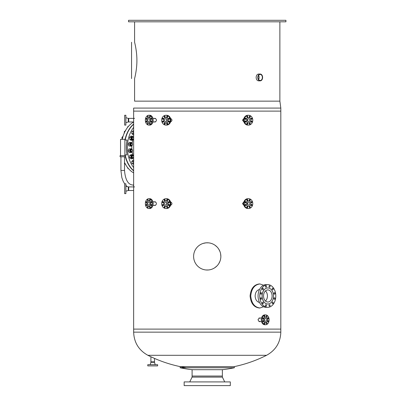 <?xml version="1.0" encoding="UTF-8"?>
<svg xmlns="http://www.w3.org/2000/svg" width="406" height="406" viewBox="0 0 406 406"><rect width="100%" height="100%" fill="white"/><g stroke="black" fill="none" stroke-linecap="round" stroke-linejoin="round"><path stroke-width="0.61" d="M258.932 321.547L259.221 321.379M259.221 318.248L258.932 318.081M259.891 321.379L259.267 321.613L257.983 319.811L259.267 318.015L259.891 318.248M243.945 205.4L242.458 203.609L243.945 201.812M243.945 121.973L242.458 120.176L243.945 118.385M170.52 118.385C172.438 119.577 172.438 120.775 170.52 121.973M170.52 201.812C172.438 203.01 172.438 204.208 170.52 205.4M155.244 121.744L155.534 121.912M155.534 118.445L155.244 118.613M154.574 118.613L155.199 118.379C156.853 119.577 156.853 120.775 155.199 121.973L154.574 121.744M155.244 205.172L155.534 205.34M155.534 201.873L155.244 202.041M154.574 202.041L155.199 201.812C156.853 203.01 156.853 204.208 155.199 205.406L154.574 205.172M133.645 186.912L133.645 329.109L280.82 329.109L280.82 111.117L133.645 111.117L280.82 111.117L280.82 108.082L133.645 108.082L133.645 186.912M234.15 366.648L234.384 367.76L180.081 367.76L180.315 366.648L234.15 366.648A131.706 131.706 0 0 0 266.575 355.301L147.896 355.301A131.706 131.706 0 0 0 150.905 356.772L154.508 358.412A131.706 131.706 0 0 0 186.334 367.76M147.896 355.301C138.791 350.266 134.041 342.547 133.645 332.149L133.645 329.109L280.82 329.109L280.82 332.149C280.424 342.547 275.674 350.266 266.575 355.301M180.081 367.76A132.838 132.838 0 0 0 192.094 369.699L222.371 369.699A132.838 132.838 0 0 0 234.384 367.76M189.825 385.609L224.64 385.609M184.151 385.609L230.314 385.609L230.314 381.914L184.151 381.914L184.151 385.609M189.734 381.914L192.094 377.108L222.371 377.108L224.731 381.914M192.094 369.699L192.094 376.042L222.371 376.042L192.094 376.042L192.094 377.108M124.896 140.055L127.058 140.055A27.248 19.265 90 0 0 126.332 147.469A27.248 19.265 90 0 0 127.058 154.889L124.896 154.889M125.215 154.889A27.248 19.265 90 0 0 133.645 170.662M133.645 124.282A27.248 19.265 90 0 0 125.215 140.055M133.645 127.352A27.248 19.265 90 0 0 127.367 147.469A27.248 19.265 90 0 0 133.645 167.592M131.894 145.957A20.904 14.783 90 0 0 131.854 147.469A20.904 14.783 90 0 0 131.894 148.982M132.194 151.915A20.904 14.783 90 0 0 132.843 155.001M132.843 139.943A20.904 14.783 90 0 0 132.194 143.029M124.896 155.645L124.896 139.299L120.541 139.299L120.541 155.645M193.611 256.404A13.621 13.621 0 0 0 214.043 268.204A13.621 13.621 0 0 0 214.043 244.61A13.621 13.621 0 0 0 193.611 256.404M193.723 254.653L193.855 253.826M194.317 252.08L194.586 251.344M202.152 243.767L202.477 243.641M203.142 243.412L205.949 242.844M205.974 242.844L208.369 242.834M209.308 242.945L209.689 243.006M210.724 243.24L211.003 243.316M215.048 245.249L216.982 246.894M218.849 249.294L219.966 251.563M220.321 252.628L220.397 252.902M220.631 253.938L220.854 256.404M220.788 257.785L220.631 258.876M220.397 259.911L220.321 260.185M219.966 261.251L218.768 263.651M216.982 265.92L214.794 267.737M211.003 269.498L210.724 269.574M209.689 269.807L209.308 269.868M208.369 269.98L205.949 269.97M204.457 269.746L203.142 269.401M202.477 269.173L202.152 269.046M194.586 261.469L194.317 260.733M193.855 258.987L193.713 258.069M260.205 80.855L258.602 80.855C257.12 80.652 256.298 79.52 256.135 77.45C256.298 75.379 257.12 74.247 258.602 74.044L260.205 74.044A3.405 2.411 90 0 0 257.795 77.45A3.405 2.411 90 0 0 260.205 80.855A3.405 2.411 90 0 0 262.611 77.612A3.405 2.411 90 0 0 260.205 74.044M134.589 21.812L134.589 42.244C134.513 42.016 136.949 50.674 136.898 60.408C136.949 70.136 134.513 78.8 134.589 78.571L134.645 78.353M280.82 108.082L279.876 101.14L134.589 101.14L134.589 78.571M285.931 20.3L128.535 20.3L128.535 21.812L285.931 21.812L285.931 20.3M131.559 78.571L131.559 42.244M124.652 117.435L124.652 122.916M124.652 120.176L124.652 125.099L125.88 125.099L125.88 115.258L124.652 115.258L124.652 120.176M125.88 117.674L128.271 118.374L128.271 121.978L125.88 122.683M128.271 118.374L128.722 118.374L128.722 121.978L133.645 121.973M124.652 185.968L124.652 191.449M124.652 183.791L124.652 193.626L125.88 193.626L125.88 183.791L124.652 183.791M125.88 186.202L128.271 186.907L128.271 190.51L125.88 191.216M128.271 186.907L128.722 186.907L128.722 190.51L133.645 190.505M145.967 205.055A0.568 0.401 90 0 1 146.769 205.055A0.568 0.401 90 0 1 145.967 205.055M147.53 207.507A0.568 0.401 90 0 1 147.814 206.537A0.568 0.401 90 0 1 147.814 207.669A0.568 0.401 90 0 1 147.53 207.507M149.865 207.669A0.568 0.401 90 0 1 149.865 206.537A0.568 0.401 90 0 1 149.865 207.669M151.595 205.456A0.568 0.401 90 0 1 150.91 205.055A0.568 0.401 90 0 1 151.682 204.837A0.568 0.401 90 0 1 151.595 205.456M151.712 202.158A0.568 0.401 90 0 1 150.91 202.158A0.568 0.401 90 0 1 151.712 202.158M150.149 199.711A0.568 0.401 90 0 1 149.865 200.681A0.568 0.401 90 0 1 149.865 199.544A0.568 0.401 90 0 1 150.149 199.711M146.084 201.757A0.568 0.401 90 0 1 146.769 202.158A0.568 0.401 90 0 1 145.998 202.376A0.568 0.401 90 0 1 146.084 201.757M147.814 199.544A0.568 0.401 90 0 1 147.814 200.681A0.568 0.401 90 0 1 147.814 199.544M148.809 200.868A2.74 1.939 90 0 1 148.84 200.868A2.74 1.939 90 0 1 150.778 203.609A2.74 1.939 90 0 1 148.84 206.349A2.74 1.939 90 0 1 148.809 206.344M146.84 203.609A2.74 1.939 90 0 1 148.774 200.868A2.74 1.939 90 0 1 150.712 203.609A2.74 1.939 90 0 1 148.774 206.349A2.74 1.939 90 0 1 146.84 203.609M145.358 203.609A4.918 3.476 90 0 1 148.84 198.686A4.918 3.476 90 0 1 152.316 203.609A4.918 3.476 90 0 1 148.84 208.527A4.918 3.476 90 0 1 145.358 203.609M148.84 198.686L149.707 198.686A4.918 3.476 90 0 1 153.184 203.609A4.918 3.476 90 0 1 149.707 208.527L148.84 208.527M147.703 203.609A1.512 1.071 90 0 1 148.774 202.092A1.512 1.071 90 0 1 149.844 203.609A1.512 1.071 90 0 1 148.774 205.121A1.512 1.071 90 0 1 147.703 203.609M145.967 121.627A0.568 0.401 90 0 1 146.769 121.627A0.568 0.401 90 0 1 145.967 121.627M147.53 124.074A0.568 0.401 90 0 1 147.814 123.104A0.568 0.401 90 0 1 147.814 124.241A0.568 0.401 90 0 1 147.53 124.074M149.865 124.241A0.568 0.401 90 0 1 149.865 123.104A0.568 0.401 90 0 1 149.865 124.241M151.595 122.028A0.568 0.401 90 0 1 150.91 121.627A0.568 0.401 90 0 1 151.682 121.409A0.568 0.401 90 0 1 151.595 122.028M151.712 118.73A0.568 0.401 90 0 1 150.91 118.73A0.568 0.401 90 0 1 151.712 118.73M150.149 116.278A0.568 0.401 90 0 1 149.865 117.248A0.568 0.401 90 0 1 149.865 116.116A0.568 0.401 90 0 1 150.149 116.278M146.084 118.329A0.568 0.401 90 0 1 146.769 118.73A0.568 0.401 90 0 1 145.998 118.948A0.568 0.401 90 0 1 146.084 118.329M147.814 116.116A0.568 0.401 90 0 1 147.814 117.248A0.568 0.401 90 0 1 147.814 116.116M148.809 117.441A2.74 1.939 90 0 1 148.84 117.435A2.74 1.939 90 0 1 150.778 120.176A2.74 1.939 90 0 1 148.84 122.916A2.74 1.939 90 0 1 148.809 122.916M146.84 120.176A2.74 1.939 90 0 1 148.774 117.435A2.74 1.939 90 0 1 150.712 120.176A2.74 1.939 90 0 1 148.774 122.916A2.74 1.939 90 0 1 146.84 120.176M145.358 120.176A4.918 3.476 90 0 1 148.84 115.258A4.918 3.476 90 0 1 152.316 120.176A4.918 3.476 90 0 1 148.84 125.099A4.918 3.476 90 0 1 145.358 120.176M148.84 115.258L149.707 115.258A4.918 3.476 90 0 1 153.184 120.176A4.918 3.476 90 0 1 149.707 125.099L148.84 125.099M147.703 120.176A1.512 1.071 90 0 1 148.774 118.664A1.512 1.071 90 0 1 149.844 120.176A1.512 1.071 90 0 1 148.774 121.693A1.512 1.071 90 0 1 147.703 120.176M167.5 206.659A0.568 0.492 -90 0 0 167.5 207.547M167.196 207.669A0.568 0.492 90 0 1 167.196 206.537A0.568 0.492 90 0 1 167.196 207.669M169.14 204.807A1.802 1.558 90 0 0 169.266 204.619A0.568 0.492 -90 0 0 169.277 205.497M169.317 205.456A0.568 0.492 90 0 1 168.48 205.055A0.568 0.492 90 0 1 169.424 204.837A0.568 0.492 90 0 1 169.317 205.456M169.277 201.716A0.568 0.492 -90 0 0 169.277 202.604A1.802 1.558 90 0 0 169.14 202.406M169.459 202.158A0.568 0.492 90 0 1 168.48 202.158A0.568 0.492 90 0 1 169.459 202.158M167.5 199.666A0.568 0.492 -90 0 0 167.5 200.554M167.546 199.711A0.568 0.492 90 0 1 167.196 200.681A0.568 0.492 90 0 1 167.196 199.544A0.568 0.492 90 0 1 167.546 199.711M164.993 199.666A0.568 0.492 -90 0 0 164.993 200.554M164.689 199.544A0.568 0.492 90 0 1 164.689 200.681A0.568 0.492 90 0 1 164.689 199.544M163.222 201.716A0.568 0.492 -90 0 0 163.222 202.604M162.567 201.757A0.568 0.492 90 0 1 163.405 202.158A0.568 0.492 90 0 1 162.461 202.376A0.568 0.492 90 0 1 162.567 201.757M164.993 206.659A0.568 0.492 -90 0 0 164.993 207.547M164.339 207.507A0.568 0.492 90 0 1 164.689 206.537A0.568 0.492 90 0 1 164.689 207.669A0.568 0.492 90 0 1 164.339 207.507M163.222 204.614A0.568 0.492 -90 0 0 163.222 205.497M162.425 205.055A0.568 0.492 90 0 1 163.405 205.055A0.568 0.492 90 0 1 162.425 205.055M165.917 200.868A2.74 2.375 90 0 1 165.942 200.868A2.74 2.375 90 0 1 168.312 203.609A2.74 2.375 90 0 1 165.942 206.349A2.74 2.375 90 0 1 165.917 206.349M165.897 206.349A2.74 2.375 90 0 1 163.527 203.609A2.74 2.375 90 0 1 165.897 200.868A2.74 2.375 90 0 1 168.272 203.609A2.74 2.375 90 0 1 165.897 206.349L165.942 206.349M165.942 208.527A4.918 4.258 90 0 1 161.679 203.609A4.918 4.258 90 0 1 165.942 198.686A4.918 4.258 90 0 1 170.2 203.609A4.918 4.258 90 0 1 165.942 208.527L166.556 208.527A4.918 4.258 90 0 0 170.814 203.609A4.918 4.258 90 0 0 166.556 198.686L165.942 198.686M166.937 204.528A1.512 1.309 90 0 1 166.937 202.685M165.897 205.121A1.512 1.309 90 0 1 165.897 202.092A1.512 1.309 90 0 1 165.897 205.121M167.5 123.231A0.568 0.492 -90 0 0 167.5 124.119M167.196 124.241A0.568 0.492 90 0 1 167.196 123.104A0.568 0.492 90 0 1 167.196 124.241M169.14 121.379A1.802 1.558 90 0 0 169.266 121.191A0.568 0.492 -90 0 0 169.277 122.069M169.317 122.028A0.568 0.492 90 0 1 168.48 121.627A0.568 0.492 90 0 1 169.424 121.409A0.568 0.492 90 0 1 169.317 122.028M169.277 118.288A0.568 0.492 -90 0 0 169.277 119.171A1.802 1.558 90 0 0 169.14 118.978M169.459 118.73A0.568 0.492 90 0 1 168.48 118.73A0.568 0.492 90 0 1 169.459 118.73M167.5 116.238A0.568 0.492 -90 0 0 167.5 117.126M167.546 116.278A0.568 0.492 90 0 1 167.196 117.248A0.568 0.492 90 0 1 167.196 116.116A0.568 0.492 90 0 1 167.546 116.278M164.993 116.238A0.568 0.492 -90 0 0 164.993 117.126M164.689 116.116A0.568 0.492 90 0 1 164.689 117.248A0.568 0.492 90 0 1 164.689 116.116M163.222 118.288A0.568 0.492 -90 0 0 163.222 119.171M162.567 118.329A0.568 0.492 90 0 1 163.405 118.73A0.568 0.492 90 0 1 162.461 118.948A0.568 0.492 90 0 1 162.567 118.329M164.993 123.231A0.568 0.492 -90 0 0 164.993 124.119M164.339 124.074A0.568 0.492 90 0 1 164.689 123.104A0.568 0.492 90 0 1 164.689 124.241A0.568 0.492 90 0 1 164.339 124.074M163.222 121.181A0.568 0.492 -90 0 0 163.222 122.069M162.425 121.627A0.568 0.492 90 0 1 163.405 121.627A0.568 0.492 90 0 1 162.425 121.627M165.917 117.435A2.74 2.375 90 0 1 165.942 117.435A2.74 2.375 90 0 1 168.312 120.176A2.74 2.375 90 0 1 165.942 122.916A2.74 2.375 90 0 1 165.917 122.916M165.897 122.916A2.74 2.375 90 0 1 163.527 120.176A2.74 2.375 90 0 1 165.897 117.435A2.74 2.375 90 0 1 168.272 120.176A2.74 2.375 90 0 1 165.897 122.916L165.942 122.916M165.942 125.099A4.918 4.258 90 0 1 161.679 120.176A4.918 4.258 90 0 1 165.942 115.258A4.918 4.258 90 0 1 170.2 120.176A4.918 4.258 90 0 1 165.942 125.099L166.556 125.099A4.918 4.258 90 0 0 170.814 120.176A4.918 4.258 90 0 0 166.556 115.258L165.942 115.258M166.937 121.1A1.512 1.309 90 0 1 166.937 119.257M165.897 121.693A1.512 1.309 90 0 1 165.897 118.664A1.512 1.309 90 0 1 165.897 121.693M245.188 122.069A0.568 0.492 90 0 0 245.188 121.181A1.802 1.558 -90 0 0 245.325 121.379M245.006 121.627A0.568 0.492 -90 0 1 245.985 121.627A0.568 0.492 -90 0 1 245.006 121.627M246.965 124.119A0.568 0.492 90 0 0 246.965 123.231M246.919 124.074A0.568 0.492 -90 0 1 247.269 123.104A0.568 0.492 -90 0 1 247.269 124.241A0.568 0.492 -90 0 1 246.919 124.074M249.472 124.119A0.568 0.492 90 0 0 249.472 123.231M249.776 124.241A0.568 0.492 -90 0 1 249.776 123.104A0.568 0.492 -90 0 1 249.776 124.241M251.243 122.069A0.568 0.492 90 0 0 251.243 121.181M251.898 122.028A0.568 0.492 -90 0 1 251.06 121.627A0.568 0.492 -90 0 1 252.004 121.409A0.568 0.492 -90 0 1 251.898 122.028M251.243 119.171A0.568 0.492 90 0 0 251.243 118.288M252.04 118.73A0.568 0.492 -90 0 1 251.06 118.73A0.568 0.492 -90 0 1 252.04 118.73M249.472 117.126A0.568 0.492 90 0 0 249.472 116.238M250.126 116.278A0.568 0.492 -90 0 1 249.776 117.248A0.568 0.492 -90 0 1 249.776 116.116A0.568 0.492 -90 0 1 250.126 116.278M245.325 118.978A1.802 1.558 -90 0 0 245.199 119.166A0.568 0.492 90 0 0 245.188 118.288M245.148 118.329A0.568 0.492 -90 0 1 245.985 118.73A0.568 0.492 -90 0 1 245.041 118.948A0.568 0.492 -90 0 1 245.148 118.329M246.965 117.126A0.568 0.492 90 0 0 246.965 116.238M247.269 116.116A0.568 0.492 -90 0 1 247.269 117.248A0.568 0.492 -90 0 1 247.269 116.116M248.548 122.916A2.74 2.375 -90 0 1 248.523 122.916A2.74 2.375 -90 0 1 246.153 120.176A2.74 2.375 -90 0 1 248.523 117.435A2.74 2.375 -90 0 1 248.548 117.435M246.193 120.176A2.74 2.375 -90 0 1 248.568 117.435A2.74 2.375 -90 0 1 250.944 120.176A2.74 2.375 -90 0 1 248.568 122.916A2.74 2.375 -90 0 1 246.193 120.176M244.265 120.176A4.918 4.258 -90 0 1 248.523 115.258A4.918 4.258 -90 0 1 252.786 120.176A4.918 4.258 -90 0 1 248.523 125.099A4.918 4.258 -90 0 1 244.265 120.176M248.523 125.099L247.909 125.099A4.918 4.258 -90 0 1 243.651 120.176A4.918 4.258 -90 0 1 247.909 115.258L248.523 115.258M247.528 119.257A1.512 1.309 -90 0 1 247.528 121.1M247.259 120.176A1.512 1.309 -90 0 1 249.878 120.176A1.512 1.309 -90 0 1 247.259 120.176M245.188 205.497A0.568 0.492 90 0 0 245.188 204.614A1.802 1.558 -90 0 0 245.325 204.807M245.006 205.055A0.568 0.492 -90 0 1 245.985 205.055A0.568 0.492 -90 0 1 245.006 205.055M246.965 207.547A0.568 0.492 90 0 0 246.965 206.659M246.919 207.507A0.568 0.492 -90 0 1 247.269 206.537A0.568 0.492 -90 0 1 247.269 207.669A0.568 0.492 -90 0 1 246.919 207.507M249.472 207.547A0.568 0.492 90 0 0 249.472 206.659M249.776 207.669A0.568 0.492 -90 0 1 249.776 206.537A0.568 0.492 -90 0 1 249.776 207.669M251.243 205.497A0.568 0.492 90 0 0 251.243 204.614M251.898 205.456A0.568 0.492 -90 0 1 251.06 205.055A0.568 0.492 -90 0 1 252.004 204.837A0.568 0.492 -90 0 1 251.898 205.456M251.243 202.604A0.568 0.492 90 0 0 251.243 201.716M252.04 202.158A0.568 0.492 -90 0 1 251.06 202.158A0.568 0.492 -90 0 1 252.04 202.158M249.472 200.554A0.568 0.492 90 0 0 249.472 199.666M250.126 199.711A0.568 0.492 -90 0 1 249.776 200.681A0.568 0.492 -90 0 1 249.776 199.544A0.568 0.492 -90 0 1 250.126 199.711M245.325 202.406A1.802 1.558 -90 0 0 245.199 202.594A0.568 0.492 90 0 0 245.188 201.716M245.148 201.757A0.568 0.492 -90 0 1 245.985 202.158A0.568 0.492 -90 0 1 245.041 202.376A0.568 0.492 -90 0 1 245.148 201.757M246.965 200.554A0.568 0.492 90 0 0 246.965 199.666M247.269 199.544A0.568 0.492 -90 0 1 247.269 200.681A0.568 0.492 -90 0 1 247.269 199.544M248.548 206.349A2.74 2.375 -90 0 1 248.523 206.349A2.74 2.375 -90 0 1 246.153 203.609A2.74 2.375 -90 0 1 248.523 200.868A2.74 2.375 -90 0 1 248.548 200.868M246.193 203.609A2.74 2.375 -90 0 1 248.568 200.868A2.74 2.375 -90 0 1 250.944 203.609A2.74 2.375 -90 0 1 248.568 206.349A2.74 2.375 -90 0 1 246.193 203.609M244.265 203.609A4.918 4.258 -90 0 1 248.523 198.686A4.918 4.258 -90 0 1 252.786 203.609A4.918 4.258 -90 0 1 248.523 208.527A4.918 4.258 -90 0 1 244.265 203.609M248.523 208.527L247.909 208.527A4.918 4.258 -90 0 1 243.651 203.609A4.918 4.258 -90 0 1 247.909 198.686L248.523 198.686M247.528 202.685A1.512 1.309 -90 0 1 247.528 204.528M247.259 203.609A1.512 1.309 -90 0 1 249.878 203.609A1.512 1.309 -90 0 1 247.259 203.609M264.6 315.751A0.568 0.401 -90 0 1 264.6 316.883A0.568 0.401 -90 0 1 264.6 315.751M262.87 317.964A0.568 0.401 -90 0 1 263.555 318.365A0.568 0.401 -90 0 1 262.783 318.583A0.568 0.401 -90 0 1 262.87 317.964M262.753 321.263A0.568 0.401 -90 0 1 263.555 321.263A0.568 0.401 -90 0 1 262.753 321.263M264.316 323.709A0.568 0.401 -90 0 1 264.6 322.74A0.568 0.401 -90 0 1 264.6 323.876A0.568 0.401 -90 0 1 264.316 323.709M266.651 323.876A0.568 0.401 -90 0 1 266.651 322.74A0.568 0.401 -90 0 1 266.651 323.876M268.381 321.664A0.568 0.401 -90 0 1 267.696 321.263A0.568 0.401 -90 0 1 268.467 321.044A0.568 0.401 -90 0 1 268.381 321.664M266.935 315.914A0.568 0.401 -90 0 1 266.651 316.883A0.568 0.401 -90 0 1 266.651 315.751A0.568 0.401 -90 0 1 266.935 315.914M268.498 318.365A0.568 0.401 -90 0 1 267.696 318.365A0.568 0.401 -90 0 1 268.498 318.365M265.656 322.552A2.74 1.939 -90 0 1 265.625 322.552A2.74 1.939 -90 0 1 263.687 319.811A2.74 1.939 -90 0 1 265.625 317.076A2.74 1.939 -90 0 1 265.656 317.076M265.691 317.076A2.74 1.939 -90 0 1 267.625 319.811A2.74 1.939 -90 0 1 265.691 322.552A2.74 1.939 -90 0 1 263.753 319.811A2.74 1.939 -90 0 1 265.691 317.076L265.625 317.076M265.625 314.894A4.918 3.476 -90 0 1 269.107 319.811A4.918 3.476 -90 0 1 265.625 324.734A4.918 3.476 -90 0 1 262.149 319.811A4.918 3.476 -90 0 1 265.625 314.894L264.758 314.894A4.918 3.476 -90 0 0 261.281 319.811A4.918 3.476 -90 0 0 264.758 324.734L265.625 324.734M265.691 318.299A1.512 1.071 -90 0 1 266.762 319.811A1.512 1.071 -90 0 1 265.691 321.329A1.512 1.071 -90 0 1 264.621 319.811A1.512 1.071 -90 0 1 265.691 318.299M260.581 293.051A0.756 0.533 -90 0 1 261.581 293.431A0.756 0.533 -90 0 1 261.048 294.188A0.756 0.533 -90 0 1 260.581 293.051M260.51 298.522A0.756 0.533 -90 0 1 261.581 298.522A0.756 0.533 -90 0 1 260.51 298.522M262.383 303.312A0.756 0.533 -90 0 1 262.849 302.176A0.756 0.533 -90 0 1 262.849 303.688A0.756 0.533 -90 0 1 262.383 303.312M265.697 306.134A0.756 0.533 -90 0 1 265.966 304.723A0.756 0.533 -90 0 1 265.966 306.236A0.756 0.533 -90 0 1 265.697 306.134M269.569 306.236A0.756 0.533 -90 0 1 269.569 304.723A0.756 0.533 -90 0 1 269.569 306.236M272.954 303.587A0.756 0.533 -90 0 1 272.152 302.932A0.756 0.533 -90 0 1 273.202 302.739A0.756 0.533 -90 0 1 272.954 303.587M274.948 298.902A0.756 0.533 -90 0 1 273.954 298.522A0.756 0.533 -90 0 1 274.486 297.765A0.756 0.533 -90 0 1 274.948 298.902M275.019 293.431A0.756 0.533 -90 0 1 273.954 293.431A0.756 0.533 -90 0 1 275.019 293.431M273.152 288.641A0.756 0.533 -90 0 1 272.685 289.777A0.756 0.533 -90 0 1 272.685 288.26A0.756 0.533 -90 0 1 273.152 288.641M269.833 285.819A0.756 0.533 -90 0 1 269.569 287.23A0.756 0.533 -90 0 1 269.569 285.717A0.756 0.533 -90 0 1 269.833 285.819M262.58 288.361A0.756 0.533 -90 0 1 263.382 289.021A0.756 0.533 -90 0 1 262.332 289.214A0.756 0.533 -90 0 1 262.58 288.361M265.966 285.717A0.756 0.533 -90 0 1 265.966 287.23A0.756 0.533 -90 0 1 265.966 285.717M267.798 304.013A8.039 5.684 -90 0 1 267.767 304.013A8.039 5.684 -90 0 1 262.083 295.974A8.039 5.684 -90 0 1 267.767 287.94A8.039 5.684 -90 0 1 267.798 287.94M262.149 295.974A8.039 5.684 -90 0 1 267.833 287.94A8.039 5.684 -90 0 1 273.512 295.974A8.039 5.684 -90 0 1 267.833 304.013A8.039 5.684 -90 0 1 262.149 295.974M259.738 295.974A11.353 8.029 -90 0 1 267.767 284.626A11.353 8.029 -90 0 1 275.796 295.974A11.353 8.029 -90 0 1 267.767 307.327A11.353 8.029 -90 0 1 259.738 295.974M267.767 307.327L266.097 307.327A11.353 8.029 -90 0 1 258.069 295.974A11.353 8.029 -90 0 1 266.097 284.626L267.767 284.626M265.488 290.909A6.054 4.283 -90 0 1 265.488 301.044M263.55 295.974A6.054 4.283 -90 0 1 267.833 289.92A6.054 4.283 -90 0 1 272.111 295.974A6.054 4.283 -90 0 1 267.833 302.028A6.054 4.283 -90 0 1 263.55 295.974M265.478 290.919A6.039 4.273 -90 0 1 265.478 301.034M259.515 302.475C256.851 301.825 255.384 299.658 255.12 295.974C255.384 292.295 256.851 290.128 259.515 289.478M259.936 307.992L259.267 307.992C253.877 307.281 250.812 303.272 250.076 295.974C250.812 288.681 253.877 284.672 259.267 283.961L259.936 283.961C254.547 284.672 251.487 288.681 250.751 295.974C251.487 303.272 254.547 307.281 259.936 307.992L263.565 306.748M263.565 285.205L259.936 283.961M258.602 79.48A3.045 2.157 90 0 0 259.145 77.592A3.045 2.157 90 0 0 258.602 75.42M262.357 77.592A3.045 2.157 -90 0 1 260.205 80.495A3.045 2.157 -90 0 1 258.049 77.45A3.045 2.157 -90 0 1 260.205 74.405A3.045 2.157 -90 0 1 262.357 77.592M133.645 124.053A27.248 19.265 90 0 0 124.952 140.055M124.952 154.889A27.248 19.265 90 0 0 125.109 155.645M125.368 156.726A27.248 19.265 90 0 0 133.645 170.89M133.645 122.069A27.248 19.265 90 0 0 122.231 139.299M124.515 162.451A27.248 19.265 90 0 0 133.645 172.875M155.447 365.907L149.966 365.907M147.784 365.907L157.624 365.907L157.624 364.679L147.784 364.679L147.784 365.907M150.2 364.679L150.905 362.289L154.508 362.289L155.209 364.679M150.905 362.289L150.905 361.837L154.508 361.837L154.503 358.412M121.125 156.782L125.368 156.782L125.368 155.645L120.069 155.645L120.069 156.782L121.125 156.782M128.443 126.474L127.809 126.611L127.428 127.601M128.215 126.611L127.809 126.611M125.733 130.671L124.378 131.463L124.185 133.523M125.018 131.463L124.378 131.463M133.645 131.58A1.797 1.269 90 0 0 133.361 132.493A1.797 1.269 90 0 0 133.645 133.879M133.645 130.671L131.975 131.463L131.783 133.523L132.95 134.787L133.645 134.787M133.848 134.153L133.173 133.523L133.645 131.331M131.975 131.463L133.366 131.463M131.783 133.523L133.173 133.523M132.473 139.253A1.137 0.802 90 0 0 132.777 139.339A1.137 0.802 90 0 0 133.579 138.202A1.137 0.802 90 0 0 132.777 137.066A1.137 0.802 90 0 0 131.991 137.979A1.137 0.802 90 0 0 132.473 139.253M132.615 139.116A0.985 0.695 -90 0 1 132.209 137.949A0.985 0.695 -90 0 1 132.975 137.223A0.985 0.695 -90 0 1 133.579 138.202A0.985 0.695 -90 0 1 132.615 139.116M123.114 136.147L121.952 137.411L122.14 139.466M122.703 137.411L121.952 137.411M132.402 137.066A1.137 0.802 90 0 0 131.585 138.202A1.137 0.802 90 0 0 132.402 139.339M133.645 137.944A1.797 1.269 90 0 0 132.874 136.543A1.797 1.269 90 0 0 131.61 136.776A1.797 1.269 90 0 0 131.123 138.436A1.797 1.269 90 0 0 131.899 139.862A1.797 1.269 90 0 0 133.158 139.628A1.797 1.269 90 0 0 133.645 138.461M132.102 136.147L130.712 136.147L129.55 137.411L129.742 139.466L131.097 140.263L132.483 140.263L131.128 139.466L130.935 137.411L132.102 136.147L133.457 136.939L133.645 137.969M133.65 138.999L132.483 140.263M129.55 137.411L130.935 137.411M129.742 139.466L131.128 139.466M131.519 145.434A1.137 0.802 90 0 0 131.62 145.444A1.137 0.802 90 0 0 132.422 144.308A1.137 0.802 90 0 0 131.62 143.176A1.137 0.802 90 0 0 130.818 144.237A1.137 0.802 90 0 0 131.519 145.434M131.635 145.287A0.985 0.695 -90 0 1 131.174 143.709A0.985 0.695 -90 0 1 132.371 143.932A0.985 0.695 -90 0 1 131.635 145.287M131.245 143.176A1.137 0.802 90 0 0 130.427 144.308A1.137 0.802 90 0 0 131.245 145.444M131.062 146.094A1.797 1.269 90 0 0 132.234 145.404A1.797 1.269 90 0 0 132.402 143.622A1.797 1.269 90 0 0 131.392 142.526A1.797 1.269 90 0 0 130.219 143.216A1.797 1.269 90 0 0 130.052 144.998A1.797 1.269 90 0 0 131.062 146.094L130.245 145.957L129.681 144.039L130.575 142.394L132.031 142.663L132.589 144.582L131.696 146.226L131.062 146.094M130.575 142.394L129.184 142.394L128.291 144.039L128.484 144.998L128.854 145.957L131.696 146.226M128.291 144.039L129.681 144.039M128.854 145.957L130.245 145.957M131.727 151.758A1.137 0.802 90 0 0 132.422 150.631A1.137 0.802 90 0 0 131.62 149.499A1.137 0.802 90 0 0 130.818 150.631A1.137 0.802 90 0 0 131.62 151.768A1.137 0.802 90 0 0 131.727 151.758M131.818 151.611A0.985 0.695 -90 0 1 131.031 150.717A0.985 0.695 -90 0 1 131.696 149.647A0.985 0.695 -90 0 1 132.422 150.631A0.985 0.695 -90 0 1 131.818 151.611M131.245 149.499A1.137 0.802 90 0 0 130.427 150.631A1.137 0.802 90 0 0 131.245 151.768M131.392 152.412A1.797 1.269 90 0 0 132.402 151.321A1.797 1.269 90 0 0 132.234 149.54A1.797 1.269 90 0 0 131.062 148.85A1.797 1.269 90 0 0 130.052 149.946A1.797 1.269 90 0 0 130.219 151.727A1.797 1.269 90 0 0 131.392 152.412L130.575 152.549L129.681 150.905L130.245 148.987L131.696 148.713L132.589 150.362L132.031 152.28L131.392 152.412M131.696 148.713L128.854 148.987L128.484 149.946L128.291 150.905L129.184 152.549L130.575 152.549M128.854 148.987L130.245 148.987M128.291 150.905L129.681 150.905M133.087 157.787A1.137 0.802 90 0 0 133.579 156.741A1.137 0.802 90 0 0 132.777 155.605A1.137 0.802 90 0 0 131.975 156.741A1.137 0.802 90 0 0 132.777 157.873A1.137 0.802 90 0 0 133.087 157.787M133.153 157.65A0.985 0.695 -90 0 1 132.194 156.609A0.985 0.695 -90 0 1 133.31 155.955A0.985 0.695 -90 0 1 133.153 157.65M132.402 155.605A1.137 0.802 90 0 0 131.585 156.741A1.137 0.802 90 0 0 132.402 157.873M133.645 156.483A1.797 1.269 90 0 0 133.158 155.315A1.797 1.269 90 0 0 131.899 155.077A1.797 1.269 90 0 0 131.123 156.503A1.797 1.269 90 0 0 131.61 158.167A1.797 1.269 90 0 0 132.874 158.401A1.797 1.269 90 0 0 133.645 156.995M132.483 154.681L131.097 154.681L129.742 155.478L129.55 157.533L130.037 158.167L130.712 158.797L132.102 158.797L130.935 157.533L131.128 155.478L132.483 154.681L133.65 155.945M133.645 156.975L133.457 158.005L132.102 158.797M129.742 155.478L131.128 155.478M129.55 157.533L130.935 157.533M124.378 163.476L125.733 164.273M125.018 163.476L124.515 163.476M133.645 161.065A1.797 1.269 90 0 0 133.361 162.451A1.797 1.269 90 0 0 133.645 163.364M133.645 160.157L132.95 160.157L131.783 161.421L131.975 163.476L133.645 164.273M133.645 163.613L133.173 161.421L133.848 160.786M131.783 161.421L133.173 161.421M131.975 163.476L133.366 163.476M127.428 167.343L127.809 168.333L128.443 168.465M128.215 168.333L127.809 168.333M133.645 332.149L280.82 332.149M133.645 185.618A1.797 1.436 -90 0 0 132.564 185.004L133.645 185.004M120.922 156.782L120.922 170.454L124.515 170.454C125.292 179.604 127.971 184.451 132.564 185.004M222.371 377.108L222.371 369.699M279.876 21.812L279.876 101.14M128.722 118.379L134.589 118.379M128.271 121.978L128.722 121.978M128.722 186.912L134.589 186.912M128.271 190.51L128.722 190.51M152.945 205.406L155.199 205.406M152.945 201.812L155.199 201.812M152.945 121.973L155.199 121.973M152.945 118.379L155.199 118.379M261.52 318.015L259.267 318.015M261.52 321.613L259.267 321.613M154.508 362.289L154.508 361.837M150.91 361.837L150.91 356.778M120.922 170.454L121.841 177.605L123.135 181.193L124.652 183.852M125.88 185.38L127.164 186.582M124.515 156.782L124.515 170.454M132.366 139.339L132.777 139.339M132.366 137.066L132.777 137.066M131.209 145.444L131.62 145.444M131.209 143.176L131.62 143.176M131.209 151.768L131.62 151.768M131.209 149.499L131.62 149.499M132.366 157.873L132.777 157.873M132.366 155.605L132.777 155.605"/></g></svg>
